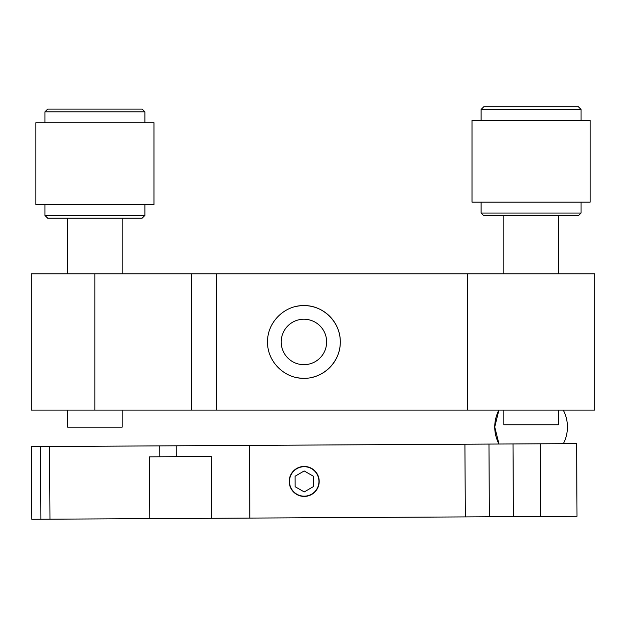 <?xml version="1.0" encoding="UTF-8"?>
<svg xmlns="http://www.w3.org/2000/svg" width="626" height="626" viewBox="0 0 626 626"><rect width="100%" height="100%" fill="white"/><g stroke="black" fill="none" stroke-linecap="round" stroke-linejoin="round"><path stroke-width="0.94" d="M296.787 306.31A36.347 36.347 0 0 1 303.915 305.598C323.392 305.136 340.716 322.492 340.262 341.937C340.724 361.429 323.399 378.753 303.915 378.3A36.347 36.347 0 0 1 296.818 377.595M303.915 378.3C284.462 378.753 267.106 361.445 267.568 341.968C267.106 322.507 284.368 305.159 303.915 305.598A36.347 36.347 0 0 1 311.036 377.595M303.915 319.229A22.716 22.716 0 0 0 281.191 341.952A22.716 22.716 0 0 0 303.915 364.668A22.716 22.716 0 0 0 326.631 341.952A22.716 22.716 0 0 0 303.915 319.229M216.486 273.797L216.486 410.1L31.3 410.1L31.3 273.797L467.481 273.797L467.481 410.1L467.481 273.797L594.7 273.797L594.7 410.1L467.481 410.1L467.481 273.797M594.7 410.1L594.7 273.797M216.486 410.1L467.481 410.1M558.353 410.1L558.353 424.764L503.828 424.764L503.828 410.1M122.172 410.1L122.172 427.159L67.647 427.159L67.647 410.1M578.346 215.767L483.835 215.767L481.112 213.036L581.069 213.036L578.346 215.767M481.112 202.135L481.112 213.036M581.069 202.135L581.069 213.036M590.154 120.349L472.027 120.349L472.027 202.135L590.154 202.135L590.154 120.349M481.112 109.44L483.835 106.717L578.346 106.717L581.069 109.44L481.112 109.44L481.112 120.349M581.069 109.44L581.069 120.349M142.165 218.153L47.654 218.153L44.931 215.422L144.888 215.422L142.165 218.153M44.931 204.522L44.931 215.422M144.888 204.522L144.888 215.422M153.973 122.735L35.846 122.735L35.846 204.522L153.973 204.522L153.973 122.735M44.931 111.835L47.654 109.104L142.165 109.104L144.888 111.835L44.931 111.835L44.931 122.735M144.888 111.835L144.888 122.735M304.252 496.168A14.727 14.727 0 0 0 318.939 481.394A14.727 14.727 0 0 0 304.158 466.714A14.727 14.727 0 0 0 289.478 481.488A14.727 14.727 0 0 0 304.252 496.168M313.313 486.66L313.282 476.167L304.173 470.948L295.104 476.222L295.136 486.715L304.244 491.934L313.313 486.66M494.743 426.979L498.899 410.1A36.347 36.347 0 0 0 498.992 444.022L494.743 426.979M304.291 496.434A14.993 14.993 0 0 0 319.197 481.363A14.993 14.993 0 0 0 304.126 466.448A14.993 14.993 0 0 0 289.212 481.527A14.993 14.993 0 0 0 304.291 496.434M149.778 518.633L149.442 456.847L211.306 456.503L211.643 518.297L49.97 519.181L49.571 446.487L31.402 446.588L31.801 519.283L40.886 519.236L40.487 446.534M49.97 519.181L40.886 519.236M576.616 443.599L577.015 516.293L540.668 516.497L540.269 443.803L576.616 443.599M513.406 516.646L513.007 443.951L488.969 444.077L489.368 516.779L540.668 516.497M513.007 443.951L540.269 443.803M489.368 516.779L249.884 518.085L249.484 445.391L488.969 444.077M249.884 518.085L211.643 518.297M159.802 456.784L159.74 445.884L49.571 446.487M249.484 445.391L159.74 445.884M176.227 445.79L176.289 456.698M191.509 410.1L191.509 273.797M94.909 410.1L94.909 273.797M465.321 516.904L464.922 444.21M558.353 215.767L558.353 273.797M503.828 215.767L503.828 273.797M122.172 218.153L122.172 273.797M67.647 218.153L67.647 273.797M563.377 443.67A36.347 36.347 0 0 0 563.283 410.1"/></g></svg>
